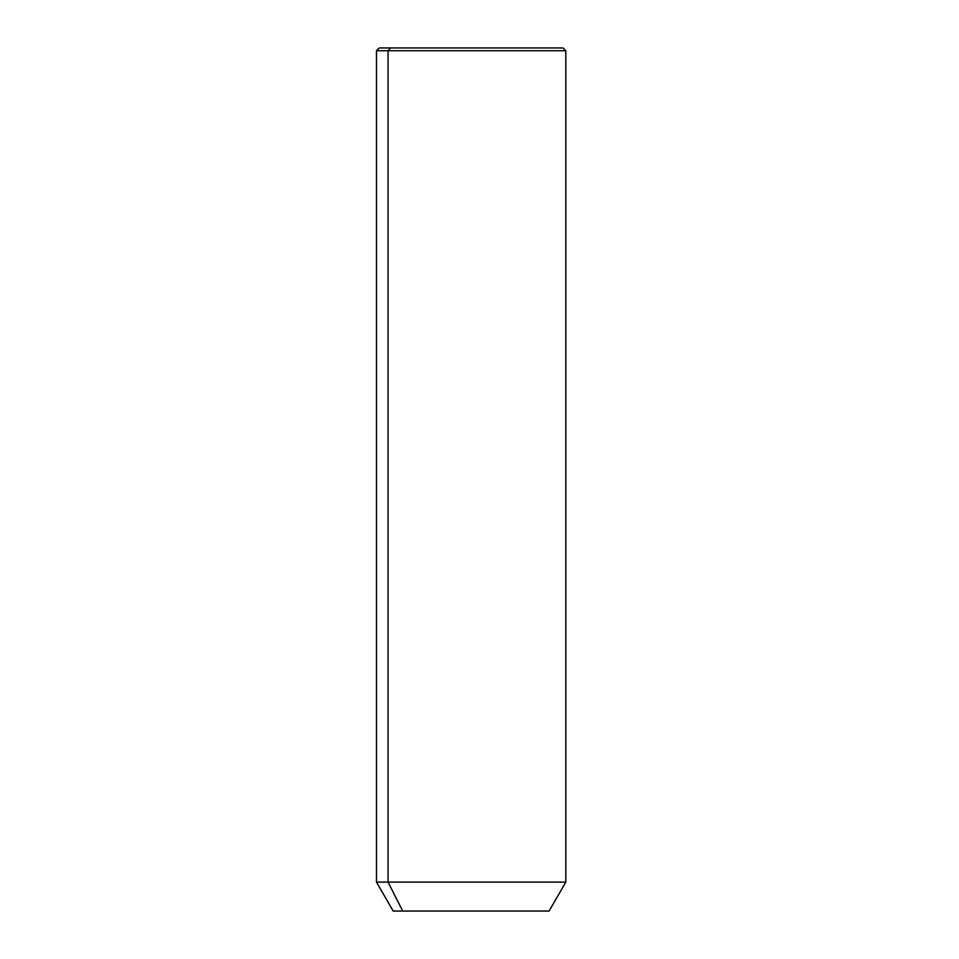 <?xml version="1.0" encoding="UTF-8"?>
<svg xmlns="http://www.w3.org/2000/svg" width="959" height="959" viewBox="0 0 959 959"><rect width="100%" height="100%" fill="white"/><g stroke="black" fill="none" stroke-linecap="round" stroke-linejoin="round"><path stroke-width="1.44" d="M549.099 911.05L402.732 911.05L388.071 882.112L565.81 882.112L388.071 882.112L402.732 911.05L393.19 911.05L376.479 882.112L388.071 882.112L388.071 50.731L565.81 50.731L388.071 50.731L388.071 882.112L376.479 882.112L376.479 50.731L388.071 50.731L376.479 50.731L379.273 47.95L390.517 47.95L388.071 50.731L390.517 47.95L563.029 47.95L565.81 50.731L565.81 882.112L549.099 911.05M402.732 911.05L539.557 911.05M551.773 47.95L390.517 47.95"/></g></svg>
